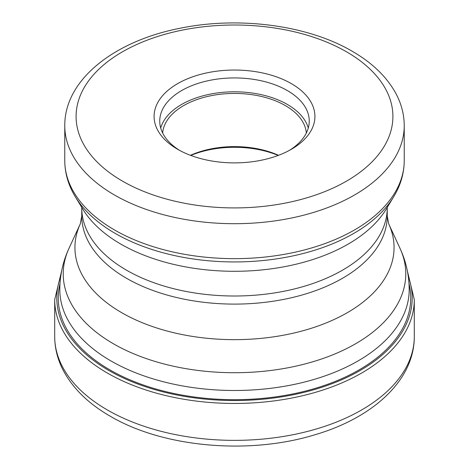 <?xml version="1.0" encoding="UTF-8"?>
<svg xmlns="http://www.w3.org/2000/svg" width="469" height="469" viewBox="0 0 469 469"><rect width="100%" height="100%" fill="white"/><g stroke="black" fill="none" stroke-linecap="round" stroke-linejoin="round"><path stroke-width="0.7" d="M291.36 83.634A80.416 46.425 180 0 1 291.36 149.289A80.416 46.425 180 0 1 177.64 149.294A80.416 46.425 180 0 1 177.64 149.289A80.416 46.425 180 0 1 177.64 83.634A80.416 46.425 180 0 1 291.36 83.634M179.715 150.449A74.753 43.16 180 0 1 159.747 121.09A74.753 43.16 180 0 1 205.897 81.213A74.753 43.16 180 0 1 287.356 90.57A74.753 43.16 180 0 1 309.253 121.09A74.753 43.16 180 0 1 289.285 150.449M308.28 128.025A74.753 43.16 0 0 0 287.356 104.44A74.753 43.16 0 0 0 211.554 93.882A74.753 43.16 0 0 0 160.72 128.025M162.661 133.014A71.921 41.524 180 0 1 208.541 96.233A71.921 41.524 180 0 1 285.357 105.595A71.921 41.524 180 0 1 306.339 133.014M278.545 155.309A71.921 41.524 0 0 0 190.455 155.309M190.795 155.432A74.753 43.16 180 0 1 278.205 155.432M414.297 336.554A179.797 103.807 180 0 1 303.308 432.459A179.797 103.807 180 0 1 107.36 409.959A179.797 103.807 180 0 1 54.703 336.554C54.756 348.438 57.675 359.864 63.473 370.838C73.182 388.742 88.752 403.856 110.18 416.179C163.048 447.444 248.646 455.03 314.441 434.904C372.714 417.996 414.473 380.318 414.297 336.554L414.297 299.644A179.797 103.807 0 0 1 303.308 395.549A179.797 103.807 0 0 1 107.36 373.048A179.797 103.807 0 0 1 54.703 299.644L54.703 336.554M408.294 276.505A177.71 102.6 180 0 1 319.371 388.074A177.71 102.6 180 0 1 108.843 370.481A177.71 102.6 180 0 1 60.706 276.505M59.997 283.657A176.244 101.755 0 0 0 109.875 369.877A176.244 101.755 0 0 0 313.228 388.965A176.244 101.755 0 0 0 409.003 283.657M111.036 360.983A174.691 100.858 0 0 0 301.391 382.804A174.691 100.858 0 0 0 409.191 289.631C409.12 275.203 406.06 261.456 400.016 248.388A171.279 98.889 180 0 1 320.057 359.494A171.279 98.889 180 0 1 113.451 343.789A171.279 98.889 180 0 1 113.387 343.748A171.279 98.889 180 0 1 68.984 248.388C62.94 261.456 59.88 275.203 59.809 289.631A174.691 100.858 0 0 0 110.971 360.948A174.691 100.858 0 0 0 111.036 360.983M81.659 206.817L81.758 207.826A152.742 88.184 0 0 0 126.495 270.179A152.742 88.184 0 0 0 126.56 270.214A152.742 88.184 0 0 0 292.99 289.285A152.742 88.184 0 0 0 387.242 207.826L387.242 215.916A152.742 88.184 180 0 1 292.99 297.381A152.742 88.184 180 0 1 126.554 278.305A152.742 88.184 180 0 1 126.495 278.269A152.742 88.184 180 0 1 81.758 215.916L80.305 223.836A159.566 92.123 0 0 0 121.67 312.671A159.566 92.123 0 0 0 121.729 312.706A159.566 92.123 0 0 0 314.207 327.339A159.566 92.123 0 0 0 388.695 223.836L400.016 248.388M393.737 196.669L386.216 209.104A160.703 92.78 180 0 1 120.932 244.156A160.703 92.78 180 0 1 120.867 244.12A160.703 92.78 180 0 1 82.784 209.104L75.263 196.669A168.67 97.382 0 0 0 115.175 233.386A168.67 97.382 0 0 0 115.233 233.415A168.67 97.382 0 0 0 393.737 196.669C400.661 185.243 404.155 173.237 404.231 160.65A169.731 97.992 180 0 1 299.451 251.185A169.731 97.992 180 0 1 114.483 229.945A169.731 97.992 180 0 1 114.424 229.91A169.731 97.992 180 0 1 64.769 160.65C64.845 173.237 68.339 185.243 75.263 196.669M404.231 125.71C404.184 114.612 401.435 103.925 395.977 93.642C386.896 76.957 372.292 62.823 352.172 51.232C307.482 24.963 237.947 16.022 179.111 28.457C113.82 41.372 64.446 79.982 64.769 125.71A169.731 97.992 0 0 0 114.483 195.004A169.731 97.992 0 0 0 114.547 195.04A169.731 97.992 0 0 0 299.498 216.232A169.731 97.992 0 0 0 404.231 125.71L404.231 160.65M346.45 51.76A158.405 91.455 0 0 0 122.462 51.813A158.405 91.455 0 0 0 122.491 181.134A158.405 91.455 0 0 0 122.55 181.163A158.405 91.455 180 0 0 346.538 181.116A158.405 91.455 180 0 0 346.509 51.795A158.405 91.455 0 0 0 346.45 51.76M61.703 270.642L54.703 299.644M407.297 270.642L414.297 299.644M80.305 223.836L68.984 248.388M387.242 215.916L388.695 223.836M81.758 207.826L81.758 215.916M387.341 206.817L387.242 207.826M64.769 125.71L64.769 160.65"/></g></svg>
